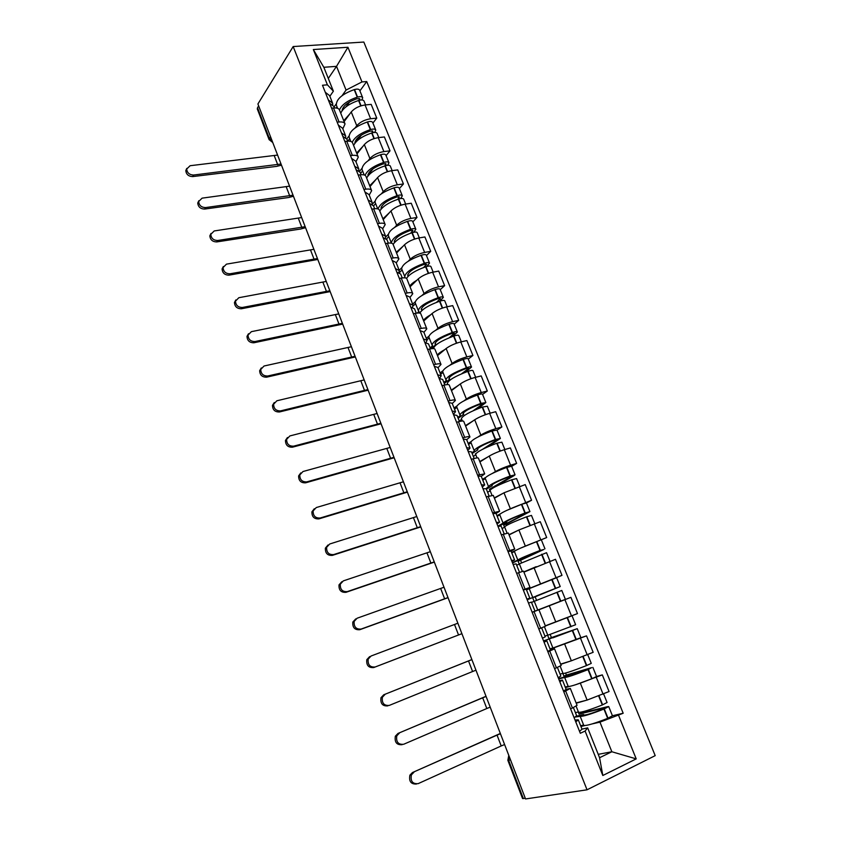 <?xml version="1.0" encoding="UTF-8"?>
<svg xmlns="http://www.w3.org/2000/svg" width="841" height="841" viewBox="0 0 841 841"><rect width="100%" height="100%" fill="white"/><g stroke="black" fill="none" stroke-linecap="round" stroke-linejoin="round"><path stroke-width="1.26" d="M587.029 789.804L655.202 755.638L363.827 42.05L293.173 46.549L587.029 789.804L525.551 798.95L257.914 103.979L293.173 46.549M257.335 109.046L257.525 107.722L269.362 138.492L272.4 141.603M258.65 105.892L257.525 107.722M525.299 798.319L522.545 798.508M576.106 702.908L587.113 700.08L609.063 691.533L602.314 674.881L575.538 684.763M562.482 680.18L566.13 689.336L570.324 688.411L565.646 690.976L572.437 708.027L577.063 705.315L570.345 688.474M572.437 708.027L570.587 708.858M592.884 667.397L596.563 676.49L602.314 674.881M565.646 690.976L563.796 691.786M569.368 686.487L565.436 687.591M560.632 664.127L571.354 660.795L593.168 652.311L586.513 635.87L550.14 649.199M554.597 668.658L561.178 665.515L554.534 648.853L547.89 651.807M580.7 637.814L586.513 635.87M550.456 650.061L554.524 648.821M545.336 625.82L577.483 613.583L570.902 597.341L538.934 609.757M538.797 628.973L545.494 626.209L538.923 609.736L532.185 612.332M526.403 589.615L561.988 575.339L555.491 559.297L523.911 572.122M523.207 589.783L530.009 587.407L525.94 589.194M555.806 577.935L561.988 575.339M529.998 587.386L523.512 571.134L516.679 573.362M520.085 548.332L546.682 537.557L540.269 521.714L518.897 529.977L509.068 534.939M511.58 552.421L515.491 550.54M507.817 551.097L514.713 549.078L511.055 551.044L508.017 551.601M514.377 551.423L514.345 551.339C516.269 549.835 523.638 546.618 536.463 541.678L546.682 537.557M514.692 549.036L508.3 533.015L501.362 534.876M506.576 510.466L531.565 500.248L525.226 484.595L503.98 492.805L494.413 498.208M496.936 515.67L500.195 513.914M492.616 512.894L499.607 511.233L496.064 513.483M526.455 502.992L531.565 500.248M499.575 511.16L493.278 495.37L486.245 496.873M492.363 473.42L495.465 471.559C499.617 469.225 504.663 467.112 510.592 465.21L516.637 463.391L510.371 447.927L504.327 449.693C498.398 451.554 493.373 453.677 489.252 456.074L479.927 461.919M482.471 479.359L485.488 477.551M477.604 475.165L484.689 473.861L481.283 476.363M511.643 466.356L516.637 463.391M484.647 473.746L478.434 458.187C478.266 457.641 476.521 457.84 473.189 458.787L471.317 459.344M478.077 436.921L480.831 435.091C484.9 432.6 489.904 430.466 495.833 428.668L501.888 426.976L495.696 411.712L489.641 413.341C483.712 415.097 478.729 417.241 474.702 419.785L465.62 426.072M468.185 443.491L471.055 441.578M462.781 437.898L464.663 437.373C467.995 436.468 469.762 436.321 469.951 436.942L466.681 439.706M497.02 430.171L501.888 426.976M469.898 436.805L463.769 421.457C463.559 420.784 461.783 420.889 458.45 421.762L456.568 422.277M463.864 400.894L466.387 399.055C470.361 396.426 475.312 394.261 481.252 392.568L487.307 391.012L481.199 375.916L475.133 377.43C469.194 379.081 464.264 381.246 460.321 383.938L451.47 390.634M454.056 408.032L456.81 406.024M448.137 401.094L450.019 400.61C453.373 399.78 455.16 399.738 455.401 400.474L452.248 403.491M482.576 394.408L487.307 391.012M455.328 400.305L449.294 385.178C449.031 384.39 447.233 384.39 443.88 385.189L441.998 385.662M449.756 365.33L452.111 363.459C455.99 360.684 460.91 358.497 466.839 356.899L472.915 355.47L466.871 340.563L460.794 341.94C454.865 343.496 449.967 345.683 446.119 348.521L437.499 355.627M440.106 373.005L442.755 370.892M433.672 364.742L435.564 364.29C438.918 363.543 440.737 363.585 441.02 364.437L437.993 367.717M468.3 359.086L472.915 355.47M440.936 364.248L434.986 349.33C434.681 348.426 432.852 348.342 429.499 349.057L427.606 349.488M435.785 330.198L438.003 328.284C441.798 325.362 446.666 323.154 452.605 321.661L458.681 320.347L452.71 305.619L446.634 306.881C440.695 308.332 435.848 310.55 432.085 313.525L423.685 321.02M426.313 338.376L428.878 336.158M419.386 328.831L421.278 328.421C424.631 327.738 426.482 327.885 426.808 328.852L423.917 332.363M454.193 324.163L458.681 320.347M426.723 328.631L420.857 313.914C420.5 312.905 418.65 312.715 415.286 313.367L413.394 313.767M421.961 295.485L424.064 293.52C427.775 290.471 432.6 288.242 438.529 286.844L444.626 285.646L438.729 271.086L432.631 272.232C426.702 273.588 421.888 275.827 418.208 278.939L410.04 286.823M412.679 304.158L415.17 301.835M405.267 293.351L407.16 292.973C410.524 292.363 412.395 292.605 412.773 293.677L409.998 297.43M440.242 289.661L444.626 285.646M412.679 293.435L406.886 278.928C406.497 277.803 404.616 277.53 401.241 278.108L399.349 278.466M408.274 261.194L410.282 259.175C413.919 255.979 418.702 253.73 424.631 252.426L430.729 251.354L424.905 236.962L418.797 237.992C412.868 239.254 408.106 241.514 404.5 244.763L396.553 253.025M399.212 270.318L401.62 267.901M391.328 258.292L393.22 257.966C396.595 257.42 398.487 257.745 398.907 258.933L396.248 262.907M426.471 255.569L430.729 251.354M398.802 258.66L393.094 244.353C392.652 243.123 390.739 242.755 387.375 243.27L385.472 243.596M394.755 227.301L396.668 225.22C400.221 221.908 404.963 219.638 410.892 218.418L416.999 217.462L411.238 203.238L405.131 204.153C399.202 205.33 394.471 207.601 390.949 210.975L383.212 219.606M385.693 237.099L388.227 234.355M377.546 223.664L379.438 223.359C382.823 222.886 384.736 223.296 385.199 224.589L382.655 228.794M412.847 221.866L416.999 217.462M385.083 224.295L379.449 210.187C378.976 208.852 377.041 208.4 373.667 208.852L371.764 209.136M381.372 193.798L383.212 191.674C386.681 188.226 391.38 185.935 397.309 184.81L403.428 183.958L397.73 169.903L391.612 170.702C385.683 171.795 381.005 174.087 377.567 177.588L370.029 186.576M372.3 204.321L374.991 201.199M363.932 189.435L365.824 189.172C369.21 188.762 371.154 189.257 371.659 190.665L369.22 195.08M399.391 188.552L403.428 183.958M371.533 190.339L365.972 176.421C365.457 174.981 363.501 174.444 360.116 174.833L358.213 175.075M368.137 160.694L369.903 158.507C373.299 154.933 377.966 152.631 383.895 151.59L390.014 150.844L384.39 136.957L378.261 137.651C372.332 138.649 367.685 140.962 364.332 144.589L356.994 153.924M359.591 171.291L361.903 168.421M350.476 155.617L352.379 155.385C355.764 155.038 357.73 155.617 358.277 157.12L355.943 161.756M386.082 155.617L390.014 150.844M358.14 156.783L352.652 143.054C352.095 141.509 350.119 140.899 346.734 141.214L344.831 141.425M355.06 127.969L356.763 125.719C360.074 122.029 364.7 119.706 370.629 118.749L376.757 118.118L371.186 104.379L365.057 104.967C359.128 105.892 354.524 108.216 351.244 111.958L344.116 121.64M346.828 138.839L348.973 136.021M337.178 122.197L339.081 121.998C342.466 121.714 344.453 122.376 345.041 123.974L342.823 128.82M372.92 123.059L376.757 118.118M344.894 123.606L339.491 110.066C338.891 108.426 336.894 107.732 333.499 107.984L331.596 108.174M598.224 754.335L611.859 751.759L599.959 722.135L592.306 723.87M584.579 725.625L580.921 726.456M581.983 729.136L587.659 727.864L599.58 757.72L611.859 751.759L636.217 758.876L602.818 775.497L585.094 731.039L587.659 727.864M328.295 78.444L336.526 66.344L323.838 67.291L333.383 91.185L327.412 84.836L322.481 85.246L580.301 733.278L585.094 731.039M327.412 84.836L313.336 49.545L347.932 47.264L361.977 81.934L346.061 90.071L336.526 66.344L347.932 47.264M599.959 722.135L623.181 713.252L366.718 81.535L361.977 81.934M618.598 715.397L636.217 758.876M334.098 106.912L336.179 103.979M342.119 95.611L346.061 90.071M333.383 91.185L329.851 96.252M612.427 715.744L623.181 713.252M359.916 90.881L366.718 81.535M602.818 775.497L599.58 757.72M323.838 67.291L313.336 49.545M413.961 772.227L411.407 774.845C410.324 781.205 412.584 784.138 418.177 783.633L501.204 745.956L497.042 735.118L412.447 772.553L500.332 733.468M416.411 784.033C410.944 784.285 408.779 781.331 409.893 775.171L412.447 772.553M575.791 721.946L578.272 719.822L575.044 720.064M578.335 719.97L582.004 729.189L579.554 731.407M575.486 717.005L580.153 716.311C582.876 716.627 590.803 714.198 603.943 709.047L608.716 706.556L607.391 706.703L581.552 712.989L581.205 712.127M608.726 706.598L612.448 715.796L607.686 718.34C594.524 723.502 586.566 725.878 583.801 725.457L583.749 725.31M603.628 693.972L607.076 702.519L602.303 704.979C589.173 710.13 581.257 712.569 578.555 712.306L578.503 712.169M578.219 711.98L579.071 714.114L604.868 707.849L603.018 709.068C592.138 713.336 585.567 715.344 583.307 715.081L583.612 714.503L583.896 715.197M573.394 707.586L576.642 715.723L574.14 717.804M578.408 711.928L575.423 712.663M583.633 725.037L580.626 725.73M586.65 700.196L576.222 703.202M583.612 714.503L576.495 716.217M579.071 714.114L581.552 712.989M504.6 744.548L501.204 745.956M500.427 733.709L497.042 735.118M399.496 733.005L396.805 735.801C395.932 741.93 398.214 744.748 403.648 744.274L486.813 708.521L482.692 697.809L398.014 733.426L486.014 696.295M402.166 744.663C396.731 745.137 394.461 742.319 395.333 736.211L398.014 733.426M559.833 681.82L562.44 680.085L559.36 680.653M566.13 689.336L563.544 691.165M558.687 678.96L564.668 677.478C567.191 677.362 574.992 674.745 588.048 669.636L591.612 667.628L566.403 675.06L565.604 673.073M596.563 676.49L591.749 678.813C578.671 683.933 570.839 686.498 568.274 686.519L568.232 686.424M587.722 654.624L591.265 663.381L586.429 665.62C573.373 670.729 565.594 673.357 563.092 673.525L563.05 673.441M562.808 673.347L563.922 676.132L587.176 669.762C576.358 673.988 569.904 676.153 567.801 676.259L568.337 676.269M557.415 667.46L560.831 676.038L558.203 677.741M562.997 673.294L560.085 674.167M568.159 686.245L565.226 687.065M572.143 660.542L560.716 664.348M564.227 663.002L567.17 662.088M568.169 675.838L558.571 678.645M563.922 676.132L566.403 675.06M490.198 707.144L486.813 708.521M486.077 696.443L482.692 697.809M385.199 694.267L382.403 697.21C381.698 703.118 384.001 705.841 389.299 705.399L472.589 671.528L468.521 660.942L383.759 694.771L471.875 659.565M387.859 705.872C382.571 706.324 380.279 703.602 380.973 697.715L383.759 694.771M544.074 642.219L546.808 640.853L543.875 641.725M546.829 640.895L550.456 649.988L547.743 651.439M543.591 641.021L577.241 628.669L551.444 637.594L550.203 634.492M577.241 628.679L580.879 637.678L552.905 648.012M545.399 625.977L572.027 615.749L575.643 624.726L547.806 635.228L544.411 626.713M547.596 635.197L548.952 638.603L574.077 629.888L552.979 637.814M540.406 628.332L538.818 628.994M541.625 627.849L545.22 636.858L542.466 638.182M547.775 635.134L544.936 636.143M552.873 647.927L550.014 648.884M547.491 625.042L567.917 617.368M552.905 637.636L543.549 640.895M548.952 638.603L551.444 637.594M475.964 670.193L472.589 671.528M471.885 659.617L468.521 660.942M457.872 623.213L371.07 656.012L368.19 659.081C367.643 664.768 369.956 667.407 375.128 666.997L373.73 667.554C368.568 667.975 366.255 665.336 366.802 659.659L369.683 656.59M528.516 603.113L531.375 602.103L534.971 611.123L532.132 612.216M532.153 612.269L565.394 599.349L534.971 611.123M531.491 602.408L561.788 590.445L565.394 599.349M536.537 600.285L535.149 596.805L560.222 586.555L527.16 599.717M560.222 586.545L556.637 577.693L529.22 588.637M529.798 598.14L526.224 589.173L523.323 590.056M527.023 599.37L529.809 598.161L526.929 599.128M529.241 588.689L526.498 589.846M536.253 595.975L557.078 587.775L532.658 597.751L534.098 601.357M527.191 599.78L536.295 596.069M535.149 596.805L532.658 597.751M373.73 667.554L461.909 633.683L375.128 666.997M444.016 587.239L357.12 618.219L354.156 621.394C353.756 626.881 356.079 629.446 361.125 629.068L359.769 629.709C354.723 630.088 352.411 627.533 352.81 622.046L355.775 618.881M513.147 564.49L516.132 563.848L519.517 572.332M519.349 563.89L546.534 552.695L550.003 561.283M536.18 566.676L523.827 571.933M521.494 562.608L520.568 560.274L543.885 549.457L540.006 550.477C527.17 555.428 519.77 558.603 517.814 560.022L512.453 562.734M526.487 570.976L531.743 568.621M511.938 561.452L514.576 559.948L511.58 560.558M516.689 565.247L519.402 564.006M514.429 551.559L511.749 552.842M521.283 558.508L541.867 550.067L518.067 561.168L519.223 564.08M512.547 562.976L521.42 558.845M520.568 560.274L518.067 561.168M448.001 597.573L361.125 629.068M359.769 629.709L448.043 597.688M430.329 551.685L343.338 580.879L340.311 584.138C340.027 589.446 342.361 591.938 347.301 591.601L345.977 592.327C341.047 592.663 338.723 590.182 339.007 584.873L341.909 581.667M497.977 526.361L501.078 526.056L504.211 533.919M504.632 526.971L504.579 526.865C506.387 525.099 513.683 521.767 526.455 516.858L531.47 515.407L534.771 523.575M518.739 530.061L508.963 534.687M506.629 525.383L506.145 524.174L529.935 511.612L524.91 513.042C512.148 517.94 504.873 521.294 503.086 523.102L497.914 526.193M529.914 511.57L526.434 502.96L521.409 504.348C508.658 509.236 501.415 512.632 499.659 514.524L499.712 514.65M499.501 522.082L496.053 513.441L492.91 513.63M497.042 523.996L499.543 522.208L496.432 522.471M502.066 528.537L504.705 527.17M499.796 514.871L497.189 516.279M506.503 521.504L506.724 522.061L506.145 521.914C507.628 520.411 513.662 517.635 524.227 513.578L526.329 513.157L503.643 525.015L504.537 527.254M499.007 526.109L506.724 522.061M506.145 524.174L503.643 525.015M434.261 561.904L347.301 591.601M345.977 592.327L434.334 562.103M416.789 516.542L329.725 543.99L326.634 547.312C326.466 552.453 328.799 554.871 333.635 554.587L332.353 555.386C327.517 555.68 325.194 553.262 325.372 548.132L328.022 544.979M482.997 488.695L486.214 488.737L489.094 495.98M490.072 490.503L490.019 490.345C491.649 488.19 498.818 484.689 511.528 479.833L516.584 478.571L519.717 486.329M503.265 493.204L494.277 497.893M491.943 488.61L514.061 475.628L515.07 474.818L510.003 476.059C497.304 480.905 490.156 484.427 488.526 486.624L486.151 488.568M515.049 474.766L511.612 466.271L506.545 467.47C493.867 472.306 486.739 475.869 485.152 478.161L485.215 478.319M484.626 484.763L481.241 476.279L477.993 476.132M482.314 487.002L484.7 484.931L481.462 484.858M487.622 492.269L490.187 490.776M485.341 478.634L482.797 480.158M491.89 484.942L492.206 485.73L491.575 485.446C492.921 483.628 498.85 480.705 509.362 476.689L511.507 476.416L489.388 489.283L490.03 490.871M486.371 489.136L492.206 485.73M491.901 488.495L489.388 489.283M420.679 526.634L333.635 554.587M332.353 555.386L420.794 526.929M403.407 481.798L316.279 507.543L313.136 510.918C313.052 515.89 315.386 518.256 320.137 518.014L318.897 518.886C314.156 519.139 311.822 516.784 311.906 511.812L314.313 508.731M468.195 451.501L471.517 451.869L474.166 458.513M475.701 454.455L475.617 454.266C477.089 451.733 484.143 448.053 496.779 443.249L501.877 442.177L504.852 449.546M488.264 456.695L479.769 461.541M487.843 446.813L500.384 438.466L495.275 439.517C482.65 444.332 475.607 448.011 474.156 450.587L474.608 451.007L471.885 452.773M500.353 438.403L496.968 430.035L491.848 431.034C479.244 435.827 472.232 439.559 470.813 442.219L470.897 442.429M469.94 447.896L466.618 439.559L463.254 439.086M467.775 450.45L470.024 448.106L466.692 447.717M473.336 456.421L475.848 454.823M471.055 442.818L468.574 444.458M475.964 453.551L475.302 453.972L475.68 454.918M477.457 448.821L477.856 449.83L477.173 449.42C478.392 447.286 484.227 444.227 494.676 440.242L496.863 440.116L482.555 449.315M472.169 453.499L477.856 449.83M407.254 491.775L320.137 518.014M318.897 518.886L407.401 492.153M390.182 447.454L302.981 471.528L299.795 474.944C299.795 479.769 302.129 482.072 306.807 481.872L305.598 482.829C300.931 483.028 298.608 480.726 298.608 475.911L300.794 472.905M453.572 414.76L457.01 415.443L459.428 421.509M461.488 418.85L461.394 418.608C462.708 415.706 469.646 411.869 482.208 407.107L487.349 406.224L490.166 413.204M473.567 420.574L465.441 425.63M477.278 408.978L485.867 402.566L480.726 403.428C468.164 408.19 461.246 412.037 459.953 414.981L460.447 415.507L457.788 417.399M485.835 402.482L482.503 394.219C482.198 393.725 480.589 393.956 477.677 394.934L477.341 395.049C464.8 399.79 457.903 403.68 456.652 406.708L456.747 406.96M455.433 411.47L452.174 403.291L448.695 402.503M453.415 414.35L455.538 411.733L452.09 411.018M459.228 421.005L461.667 419.291M456.936 407.422L454.518 409.178M463.191 413.12L463.685 414.35L462.949 413.814C464.032 411.375 469.772 408.179 480.169 404.248L482.398 404.248L473.21 410.734M458.145 418.282L463.685 414.35M393.987 457.315L306.807 481.872M305.598 482.829L394.156 457.777M377.104 413.499L289.851 435.943L286.623 439.38C286.697 444.059 289.031 446.319 293.625 446.161L292.447 447.191C287.864 447.349 285.541 445.099 285.467 440.421L287.454 437.509M439.139 378.471L442.681 379.47L444.868 384.957M447.454 383.654L447.338 383.38C448.495 380.111 455.317 376.127 467.806 371.407L468.143 371.291C471.055 370.334 472.674 370.135 472.989 370.702L475.659 377.294M459.102 384.863L451.27 390.14M465.294 372.321L471.528 367.075C471.202 366.508 469.583 366.708 466.671 367.654L466.345 367.769C453.856 372.479 447.044 376.484 445.909 379.785L446.445 380.426L443.859 382.434M471.496 366.991L468.195 358.844C467.869 358.245 466.24 358.424 463.338 359.37L463.002 359.485C450.534 364.185 443.754 368.232 442.65 371.606L442.765 371.901M441.094 375.496L437.898 367.454L434.313 366.35M439.475 378.45L441.22 375.801L437.667 374.771M447.086 384.61L447.664 384.169M442.986 372.447L440.631 374.319M449.094 377.851L449.672 379.291L448.894 378.629C449.84 375.895 455.486 372.574 465.83 368.673L468.511 368.274L468.101 368.81L461.625 373.793M444.279 383.475L449.672 379.291M380.868 423.254L293.625 446.161M292.447 447.191L381.068 423.79M364.174 379.922L276.868 400.779L273.609 404.227C273.745 408.768 276.079 410.986 280.6 410.881L279.464 411.974C274.954 412.09 272.621 409.872 272.484 405.341L274.292 402.524M424.873 342.613L428.521 343.916L430.487 348.857M433.451 348.552L433.451 348.552C434.45 344.947 441.168 340.805 453.583 336.127L453.919 336.022C456.821 335.086 458.45 334.949 458.808 335.601L461.32 341.824M444.857 349.562C441.041 351.654 438.508 353.483 437.278 355.07M452.689 336.442L457.367 332.016C456.999 331.365 455.37 331.501 452.469 332.426L452.143 332.531C439.717 337.199 433.02 341.362 432.032 345.01L432.621 345.756L430.098 347.88M457.315 331.911L454.066 323.88C453.698 323.196 452.069 323.322 449.168 324.237L448.842 324.353C436.437 329.01 429.762 333.204 428.815 336.926L428.952 337.262M426.934 339.943L423.79 332.048L420.111 330.65M425.977 342.634L427.07 340.29L423.422 338.965M429.194 337.882L426.902 339.859M435.165 342.991L435.827 344.642L435.007 343.853C435.827 340.826 441.378 337.388 451.659 333.52L454.371 333.215L449.252 337.746M430.907 348.784L435.827 344.642M367.895 389.562L280.6 410.881M279.464 411.974L368.127 390.182M351.391 346.723L264.042 366.014L260.752 369.472C260.941 373.888 263.275 376.064 267.732 376.001L266.629 377.167C262.182 377.241 259.858 375.065 259.659 370.65L261.309 367.938M410.776 307.196L414.518 308.794L416.274 313.188M419.838 313.125C422.245 309.131 428.805 305.178 439.528 301.267L439.864 301.162C442.755 300.258 444.395 300.174 444.794 300.91L447.16 306.765M430.792 314.681C427.06 316.815 424.61 318.718 423.444 320.41M439.801 301.173L443.365 297.378C442.965 296.631 441.325 296.715 438.424 297.609L438.098 297.714C425.746 302.34 419.154 306.65 418.324 310.634L418.944 311.485L417.231 313.062M443.312 297.251L440.106 289.325C439.706 288.568 438.056 288.631 435.165 289.525L434.839 289.63C422.508 294.245 415.938 298.587 415.139 302.655L415.286 303.023M412.942 304.82L409.851 297.062L406.077 295.37M412.405 307.343L413.099 305.209L409.346 303.58M415.57 303.717L413.068 306.04M422.056 310.35L421.278 309.488C421.972 306.187 427.438 302.613 437.667 298.786L440.39 298.566L436.511 302.35M421.404 308.542L422.108 310.297M419.26 313.02L420.763 311.643M355.06 356.258L267.732 376.001M266.629 377.167L355.333 356.952M338.744 313.893L251.364 331.669L248.042 335.107C248.295 339.417 250.607 341.551 255.012 341.53L253.94 342.771C249.556 342.792 247.233 340.658 246.991 336.358L248.494 333.74M396.857 272.19L400.694 274.082L402.24 277.95M406.508 278.36C409.409 274.177 415.79 270.329 425.641 266.818L425.966 266.713C428.857 265.84 430.508 265.809 430.939 266.629L433.157 272.127M416.905 280.2C413.257 282.376 410.881 284.363 409.777 286.15M426.786 266.46L429.52 263.128C429.099 262.308 427.438 262.329 424.558 263.201L424.232 263.307C411.943 267.89 405.457 272.337 404.773 276.657L405.173 277.877M429.467 263.002L426.313 255.18C425.872 254.339 424.211 254.35 421.33 255.212L421.005 255.317C408.737 259.89 402.282 264.368 401.63 268.773L401.788 269.183M399.118 270.108L396.079 262.497L392.211 260.51M398.865 272.526L399.286 270.55L395.438 268.626M402.093 269.95L399.349 272.694M408.169 276.247L407.706 275.522C408.284 271.937 413.656 268.247 423.832 264.463L426.566 264.316L423.612 267.522M407.801 274.492L408.411 276.027M342.382 323.322L255.012 341.53M253.94 342.771L342.676 324.1M326.245 281.43L238.833 297.714L235.491 301.141C235.774 305.336 238.098 307.438 242.429 307.459L241.399 308.763C237.067 308.742 234.755 306.639 234.46 302.455L235.837 299.932M383.097 237.614L387.028 239.78L388.363 243.133M393.125 244.437C396.027 240.053 402.292 236.163 411.911 232.768L412.237 232.673C415.118 231.822 416.789 231.843 417.241 232.747L419.333 237.898M403.196 246.119L396.258 252.3M413.719 232.274L415.853 229.288C415.391 228.384 413.719 228.353 410.839 229.204L410.513 229.299C398.298 233.84 391.917 238.434 391.38 243.081L391.401 243.165M415.79 229.141L412.668 221.425C412.206 220.51 410.534 220.468 407.654 221.299L407.328 221.404C395.133 225.935 388.773 230.56 388.269 235.28L388.447 235.732M385.451 235.816L382.466 228.332L378.503 226.061M385.409 238.14L385.641 236.289L381.698 234.082M388.773 236.563L386.576 238.939M394.545 242.481L394.292 241.956C394.744 238.098 400.032 234.292 410.156 230.529L412.91 230.476L410.66 233.188M394.355 240.841L394.871 242.145M329.84 290.755L242.429 307.459M241.399 308.763L330.166 291.606M313.882 249.314L226.45 264.148L223.075 267.554C223.412 271.643 225.714 273.714 230.003 273.788L229.004 275.154C224.726 275.091 222.413 273.01 222.087 268.931L223.349 266.502M369.504 203.438L373.53 205.887L374.655 208.726M379.796 211.059C382.581 206.444 388.763 202.471 398.35 199.128L398.676 199.023C401.546 198.203 403.217 198.276 403.712 199.254L405.656 204.069M389.656 212.426L382.907 218.839M400.652 198.55L402.334 195.837C401.84 194.86 400.158 194.776 397.288 195.596L396.963 195.69C385.987 199.643 379.68 204.069 378.072 208.957M402.271 195.68L399.191 188.069C398.697 187.07 397.015 186.975 394.145 187.785L393.819 187.89C381.677 192.368 375.433 197.13 375.054 202.176L375.254 202.66M371.943 201.914L369.02 194.565L364.962 192.021M372.058 204.184L372.153 202.429L368.116 199.958M375.612 203.564L373.551 205.94M381.141 209.052L381.036 208.768C381.372 204.647 386.576 200.726 396.637 197.004L399.412 197.015L397.709 199.328M383.98 203.669L381.53 206.455M381.057 207.569L381.488 208.652M317.435 258.544L230.003 273.788M229.004 275.154L317.793 259.47M301.656 217.567L214.203 230.96L210.807 234.345C211.175 238.329 213.477 240.379 217.714 240.494L216.747 241.924C212.521 241.819 210.218 239.769 209.851 235.785L211.017 233.441M356.058 169.661L360.179 172.384L361.115 174.728M366.634 178.071C369.304 173.225 375.401 169.157 384.936 165.866L385.262 165.761C388.121 164.973 389.814 165.099 390.329 166.15L392.148 170.639M376.284 179.122L369.704 185.756M387.648 165.267L388.973 162.776C388.447 161.714 386.755 161.588 383.895 162.376L383.57 162.471C373.436 166.024 367.265 170.313 365.078 175.327M388.899 162.607L385.861 155.091C385.336 154.019 383.643 153.871 380.784 154.66L380.458 154.755C368.39 159.201 362.24 164.1 361.998 169.44L362.208 169.966M358.602 168.421L355.722 161.199L351.58 158.381M358.823 170.639L358.823 168.967L354.692 166.224M362.597 170.933L360.589 173.414M367.927 175.958L367.927 175.948C368.148 171.575 373.267 167.538 383.286 163.858L386.072 163.953L384.81 165.908M373.078 168.757L368.011 174.917M367.916 174.686L368.263 175.559M305.167 226.692L217.714 240.494M216.747 241.924L300.805 228.994L305.546 227.68M289.556 186.155L202.092 198.15L198.676 201.504C199.086 205.404 201.377 207.422 205.572 207.58L204.626 209.073C200.442 208.925 198.15 206.897 197.751 203.007L198.833 200.736M342.781 136.284L346.986 139.27L347.732 141.13M353.619 145.451C356.174 140.394 362.187 136.242 371.68 132.983L372.006 132.889C374.855 132.121 376.558 132.3 377.104 133.425L378.797 137.588M363.06 146.208L356.647 153.051M374.718 132.415L375.759 130.092C375.212 128.957 373.509 128.768 370.66 129.535L370.334 129.64C360.694 132.941 354.66 137.167 352.232 142.287M375.685 129.913L372.689 122.492C372.132 121.346 370.429 121.146 367.58 121.913L367.254 122.008C355.249 126.413 349.194 131.438 349.099 137.083L349.32 137.64M345.409 135.306L342.581 128.21L338.345 125.141M345.725 137.493L345.64 135.895L341.425 132.889M349.73 138.67L347.869 141.13M354.902 143.201C355.417 138.607 360.484 134.571 370.082 131.091L372.878 131.259L371.974 132.899L374.277 138.523M361.441 135.012L356.563 141.341M354.923 142.171L355.186 142.833M293.036 195.175L205.572 207.58M204.626 209.073L288.705 197.509L293.446 196.247M277.593 155.08L190.119 165.719L186.691 169.03C187.123 172.836 189.414 174.844 193.556 175.044L192.652 176.589C188.51 176.4 186.229 174.402 185.798 170.597L186.797 168.4M329.661 103.296L333.951 106.534L334.497 107.921M340.742 113.209C343.191 107.932 349.131 103.695 358.581 100.489L358.907 100.394C361.746 99.648 363.459 99.869 364.037 101.078L365.593 104.915M349.993 113.661L343.738 120.715M361.893 99.953L362.702 97.777C362.124 96.568 360.411 96.337 357.562 97.083L357.246 97.178C347.817 100.373 341.877 104.61 339.438 109.908M362.629 97.588L359.675 90.271C359.086 89.041 357.372 88.799 354.524 89.535L354.208 89.63C342.255 93.992 336.295 99.143 336.326 105.093L336.568 105.682M332.363 102.57L329.598 95.611L325.278 92.279M332.752 104.726L332.615 103.201L328.316 99.932M337.01 106.775L336.137 107.995M342.045 110.77C342.823 105.998 347.817 101.982 357.026 98.702L359.832 98.944L359.223 100.3M349.583 101.94L346.093 106.744M281.031 164.016L193.556 175.044M192.652 176.589L276.742 166.371L281.462 165.141M351.244 111.958L356.763 125.719M364.332 144.589L369.903 158.507M377.567 177.588L383.212 191.674M390.949 210.975L396.668 225.22M404.5 244.763L410.282 259.175M418.208 278.939L424.064 293.52M432.085 313.525L438.003 328.284M446.119 348.521L452.111 363.459M460.321 383.938L466.387 399.055M474.702 419.785L480.831 435.091M489.252 456.074L495.465 471.559M503.98 492.805L510.266 508.479M518.897 529.977L525.257 545.851M533.993 567.622L540.437 583.686M549.278 605.73L555.796 621.993M564.753 644.322L571.354 660.795M580.427 683.397L587.113 700.08M346.734 141.214L352.379 155.385M360.116 174.833L365.824 189.172M373.667 208.852L379.438 223.359M387.375 243.27L393.22 257.966M401.241 278.108L407.16 292.973M415.286 313.367L421.278 328.421M429.499 349.057L435.564 364.29M443.88 385.189L450.019 400.61M458.45 421.762L464.663 437.373M473.189 458.787L479.486 474.597M488.116 496.285L494.497 512.285M503.233 534.245L509.688 550.445M518.54 572.679L525.078 589.089M534.046 611.607L540.668 628.227M549.751 651.039L556.448 667.87M333.499 107.984L339.081 121.998M378.261 137.651L383.895 151.59M391.612 170.702L397.309 184.81M405.131 204.153L410.892 218.418M418.797 237.992L424.631 252.426M432.631 272.232L438.529 286.844M446.634 306.881L452.605 321.661M460.794 341.94L466.839 356.899M475.133 377.43L481.252 392.568M489.641 413.341L495.833 428.668M504.327 449.693L510.592 465.21M519.191 486.497L525.541 502.203M534.245 523.754L540.668 539.649M549.488 561.473L555.985 577.567M564.91 599.665L571.502 615.959M580.542 638.33L587.207 654.834M596.353 677.489L603.113 694.214M365.057 104.967L370.629 118.749M508.794 755.439L508.626 760.296L523.365 798.603M510.519 759.907L507.859 760.327L522.566 798.561M270.518 136.726L269.088 139.595L272.757 142.539M269.141 139.743L257.272 108.867M603.943 709.047L607.686 718.34M604.28 708.9L608.022 718.193M599.044 695.938L602.64 704.842M598.708 696.075L602.303 704.979M588.048 669.636L591.749 678.813M588.395 669.499L592.085 678.676M583.149 656.495L586.776 665.483M582.802 656.632L586.429 665.62M572.364 630.729L576.011 639.791M572.7 630.592L576.358 639.654M567.465 617.609L571.102 626.629M567.128 617.736L570.766 626.766M556.868 592.295L560.474 601.241M557.205 592.169L560.81 601.115M552.032 579.344L555.628 588.248M551.696 579.47L555.291 588.385M458.534 634.966L454.508 624.506M541.562 554.345L545.105 563.113M541.898 554.219L545.441 562.976M536.8 541.551L540.342 550.35M536.463 541.678L540.006 550.477M444.647 598.845L440.663 588.5M526.455 516.858L529.872 525.331M526.792 516.731L530.208 525.205M521.746 504.222L525.247 512.915M521.409 504.348L524.91 513.042M430.907 563.123L426.986 552.905M511.528 479.833L514.818 488.011M511.854 479.706L515.155 487.885M506.871 467.344L510.34 475.932M506.545 467.47L510.003 476.059M417.336 527.833L413.457 517.72M496.779 443.249L499.964 451.154M497.105 443.133L500.29 451.028M492.185 430.918L495.601 439.401M491.848 431.034L495.275 439.517M403.922 492.942L400.085 482.944M482.208 407.107L485.278 414.739M482.534 406.991L485.614 414.624M477.677 394.934L481.052 403.312M477.341 395.049L480.726 403.428M482.166 403.669L482.398 404.248M390.666 458.44L386.86 448.568M467.806 371.407L470.781 378.765M468.143 371.291L471.107 378.65M463.338 359.37L466.671 367.654M463.002 359.485L466.345 367.769M467.827 368.137L468.101 368.81M377.546 424.337L373.793 414.571M453.583 336.127L456.453 343.223M453.919 336.022L456.779 343.107M449.168 324.237L452.469 332.426M448.842 324.353L452.143 332.531M453.667 333.015L453.972 333.793M364.584 390.623L360.873 380.962M439.528 301.267L442.292 308.111M439.864 301.162L442.618 307.995M435.165 289.525L438.424 297.609M434.839 289.63L438.098 297.714M439.664 298.313L440.011 299.186M351.769 357.288L348.1 347.732M425.641 266.818L428.3 273.409M425.966 266.713L428.626 273.293M421.33 255.212L424.558 263.201M421.005 255.317L424.232 263.307M425.83 264.021L426.219 264.989M339.091 324.321L335.464 314.881M411.911 232.768L414.476 239.117M412.237 232.673L414.802 239.012M407.654 221.299L410.839 229.204M407.328 221.404L410.513 229.299M412.153 230.129L412.584 231.18M326.56 291.722L322.965 282.376M398.35 199.128L400.81 205.225M398.676 199.023L401.136 205.12M394.145 187.785L397.288 195.596M393.819 187.89L396.963 195.69M398.645 196.626L399.107 197.772M314.166 259.48L310.613 250.24M384.936 165.866L387.302 171.732M385.262 165.761L387.627 171.627M380.784 154.66L383.895 162.376M380.458 154.755L383.57 162.471M385.283 163.511L385.777 164.741M301.908 227.596L298.397 218.46M371.68 132.983L373.961 138.628M367.58 121.913L370.66 129.535M367.254 122.008L370.334 129.64M372.079 130.776L372.605 132.09M289.777 196.058L286.308 187.017M358.581 100.489L360.768 105.903M358.907 100.394L361.083 105.798M354.524 89.535L357.562 97.083M354.208 89.63L357.246 97.178M359.023 98.418L359.591 99.806M277.782 164.857L274.345 155.921M508.773 755.397L507.859 760.327M411.407 774.845L409.893 775.171M580.153 716.311L583.801 725.457M576.117 706.198L578.555 712.306M396.805 735.801L395.333 736.211M564.668 677.478L568.274 686.519M560.169 666.198L563.092 673.525M382.403 697.21L380.973 697.715M549.362 639.128L552.926 648.064M368.19 659.081L366.802 659.659M534.256 601.252L537.777 610.072M529.21 588.605L532.721 597.394M354.156 621.394L352.81 622.046M519.328 563.838L522.335 571.375M541.446 540.09L544.979 548.826M511.044 551.076L514.555 559.875M514.345 551.339L517.814 560.022M340.311 584.138L339.007 584.873M504.579 526.865L507.06 533.078M499.659 514.524L503.086 523.102M326.634 547.312L325.372 548.132M490.019 490.345L491.974 495.265M485.152 478.161L488.526 486.624M313.136 510.918L311.906 511.812M475.617 454.266L477.078 457.914M470.813 442.219L474.156 450.587M299.795 474.944L298.608 475.911M461.394 418.608L462.361 421.026M456.652 406.708L459.953 414.981M286.623 439.38L285.467 440.421M447.338 383.38L447.822 384.579M442.65 371.606L445.909 379.785M273.609 404.227L272.484 405.341M428.815 336.926L432.032 345.01M260.752 369.472L259.659 370.65M415.139 302.655L418.324 310.634M248.042 335.107L246.991 336.358M401.63 268.773L404.773 276.657M235.491 301.141L234.46 302.455M388.269 235.28L391.38 243.081M223.075 267.554L222.087 268.931M375.054 202.176L377.725 208.862M210.807 234.345L209.851 235.785M361.998 169.44L364.206 174.96M198.676 201.504L197.751 203.007M349.099 137.083L350.834 141.456M186.691 169.03L185.798 170.597M336.326 105.093L337.63 108.342"/></g></svg>
